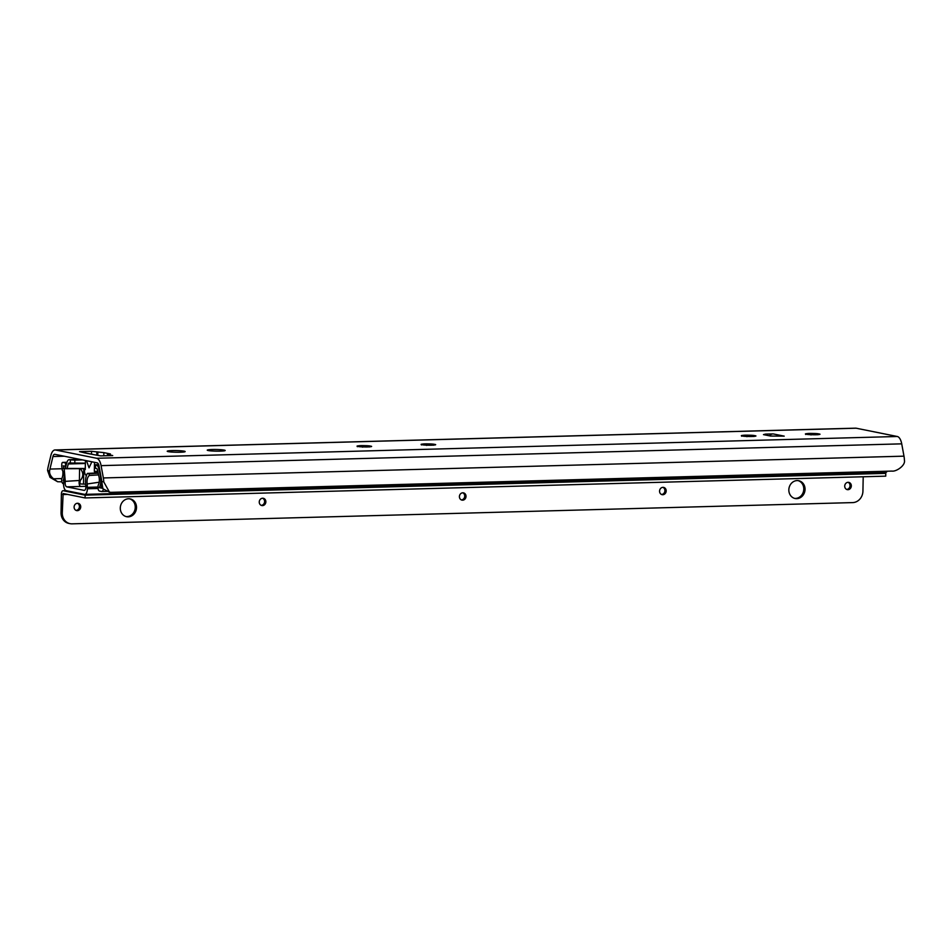 <?xml version="1.0" encoding="UTF-8"?>
<svg xmlns="http://www.w3.org/2000/svg" width="952" height="952" viewBox="0 0 952 952"><rect width="100%" height="100%" fill="white"/><g stroke="black" fill="none" stroke-linecap="round" stroke-linejoin="round"><path stroke-width="1.43" d="M903.983 456.163A12.305 5.534 88.4 0 1 904.4 460.102C905.828 465.468 896.07 471.835 891.988 471.085L111.36 492.327L109.492 492.184L103.756 481.879A12.305 5.534 88.4 0 0 103.351 477.952L101.091 465.635A11.21 5.034 88.4 0 0 96.64 458.269L55.561 449.998A11.21 5.034 88.4 0 0 55.037 449.951L855.681 428.162A11.21 5.034 88.4 0 1 856.205 428.21L897.284 436.492A11.21 5.034 88.4 0 1 901.722 443.846L903.983 456.163L103.351 477.952M57.56 481.712L50.051 477.38L47.6 470.562A12.305 5.534 88.4 0 1 48.159 466.825L50.872 455.52A11.21 5.034 88.4 0 1 55.037 449.951M61.904 481.831L57.656 481.736L53.526 478.785C50.623 476.321 49.325 473.715 49.623 470.978A7.842 3.522 -91.6 0 1 49.944 469.062L52.943 456.532A4.486 2.011 -91.6 0 1 54.621 454.306A4.486 2.011 -91.6 0 1 54.823 454.318L97.211 462.862A4.486 2.011 -91.6 0 1 98.984 465.814L101.495 479.451A7.842 3.522 -91.6 0 1 101.733 481.474L103.756 481.879M109.409 492.16L102.899 488.733L101.733 481.474M61.844 478.558L53.526 478.785M765.456 434.112L773.119 433.898L784.21 436.135L770.525 436.04L763.468 434.624L765.456 434.112L765.444 435.016M90.012 453.878L94.153 454.675M89.452 453.842L100.698 455.889L112.705 455.556L107.409 454.485L110.408 453.949L103.851 452.628L91.547 451.296L79.54 451.617L84.585 452.866A5.605 4.974 -78.6 0 1 85.573 452.95A5.605 4.974 101.4 0 0 85.573 452.95L85.585 452.843M180.214 452.224A8.961 0.821 1.1 0 0 185.152 451.581A8.961 0.821 1.1 0 0 172.157 450.593A8.961 0.821 1.1 0 0 167.219 451.236A8.961 0.821 1.1 0 0 180.214 452.224M220.245 451.129A8.961 0.821 1.1 0 0 225.184 450.498A8.961 0.821 1.1 0 0 212.189 449.511A8.961 0.821 1.1 0 0 207.25 450.153A8.961 0.821 1.1 0 0 220.245 451.129M805.725 433.767L807.986 433.493A7.283 0.666 -178.9 0 1 811.033 433.41L815.162 433.505A7.283 0.666 -178.9 0 1 817.994 433.731L819.862 434.112A7.283 0.666 -178.9 0 1 819.981 434.231A7.283 0.666 -178.9 0 1 819.672 434.421L817.399 434.695A7.283 0.666 -178.9 0 1 814.365 434.778L810.223 434.671A7.283 0.666 -178.9 0 1 807.391 434.445L805.523 434.076A7.283 0.666 -178.9 0 1 805.416 433.957A7.283 0.666 -178.9 0 1 805.725 433.767L805.701 434.493M741.668 435.504L743.94 435.231A7.283 0.666 -178.9 0 1 746.975 435.147L751.104 435.254A7.283 0.666 -178.9 0 1 753.948 435.48L755.805 435.849A7.283 0.666 -178.9 0 1 755.924 435.968A7.283 0.666 -178.9 0 1 755.614 436.159L753.341 436.433A7.283 0.666 -178.9 0 1 750.307 436.516L746.178 436.421A7.283 0.666 -178.9 0 1 743.333 436.195L741.477 435.814A7.283 0.666 -178.9 0 1 741.358 435.695A7.283 0.666 -178.9 0 1 741.668 435.504L741.656 436.23M421.415 444.227L423.688 443.941A7.283 0.666 -178.9 0 1 426.722 443.87L430.851 443.965A7.283 0.666 -178.9 0 1 433.695 444.191L435.552 444.56A7.283 0.666 -178.9 0 1 435.671 444.691A7.283 0.666 -178.9 0 1 435.362 444.87L433.089 445.143A7.283 0.666 -178.9 0 1 430.054 445.227L425.925 445.131A7.283 0.666 -178.9 0 1 423.081 444.905L421.212 444.524A7.283 0.666 -178.9 0 1 421.105 444.405A7.283 0.666 -178.9 0 1 421.415 444.227L421.403 444.941M357.357 445.964L359.63 445.691A7.283 0.666 -178.9 0 1 362.664 445.607L366.806 445.703A7.283 0.666 -178.9 0 1 369.638 445.929L371.506 446.31A7.283 0.666 -178.9 0 1 371.613 446.428A7.283 0.666 -178.9 0 1 371.304 446.619L369.043 446.893A7.283 0.666 -178.9 0 1 365.996 446.976L361.867 446.869A7.283 0.666 -178.9 0 1 359.023 446.643L357.167 446.274A7.283 0.666 -178.9 0 1 357.048 446.155A7.283 0.666 -178.9 0 1 357.357 445.964L357.345 446.69M769.394 435.814A5.605 4.974 -78.6 0 1 773.119 433.898M86.501 460.708L89.048 467.837L91.856 461.791M94.498 462.315L94.331 471.407L95.057 472.668A4.486 2.011 88.4 0 1 95.045 473.025M86.442 475.405L86.418 475.405A4.486 2.011 88.4 0 1 84.478 470.538L84.502 469.419L85.264 469.574L85.43 460.494M94.331 471.407L97.735 471.311M91.547 451.296L91.487 454.14M96.783 455.092L96.83 452.355M107.397 455.699L107.409 454.485M84.502 469.419L85.264 469.395M95.081 471.549L97.77 471.478M815.138 434.767L815.162 433.505M817.982 434.755L817.994 433.731M807.974 434.517L807.986 433.493M810.997 434.945L811.033 433.41M751.08 436.516L751.104 435.254M753.924 436.504L753.948 435.48M743.917 436.254L743.94 435.231M746.951 436.694L746.975 435.147M430.828 445.227L430.851 443.965M433.672 445.215L433.695 444.191M423.664 444.965L423.688 443.941M426.686 445.405L426.722 443.87M366.77 446.964L366.806 445.703M369.626 446.952L369.638 445.929M359.618 446.714L359.63 445.691M362.641 447.154L362.664 445.607M98.639 464.528L95.188 464.814L96.449 465.147A6.164 2.773 -91.6 0 1 98.794 468.693L100.341 475.453A10.091 4.534 88.4 0 1 99.258 487.662L101.852 488.186A11.21 5.034 88.4 0 1 101.186 477.785M106.91 491.375L101.793 491.506A3.927 1.761 -91.6 0 1 101.602 491.494L99.436 491.053A3.368 1.511 -91.6 0 1 97.996 487.412L98.008 486.865A3.368 1.511 -91.6 0 1 98.449 484.675A6.724 3.023 -91.6 0 0 99.008 476.857L97.39 469.812A2.237 1.011 88.4 0 0 96.533 468.515L95.117 468.158L95.188 464.814M85.382 463.16L69.234 463.017A2.237 1.011 88.4 0 0 69.127 463.005A2.237 1.011 88.4 0 0 68.33 463.957L67.009 468.432M74.803 463.457L74.863 460.102L82.491 459.899M74.863 460.102L70.353 459.887L70.281 463.231M80.063 459.411L70.353 459.887M100.365 473.322L100.115 471.93M101.793 491.506A3.927 1.761 -91.6 0 0 103.34 489.114M63.582 483.83L63.32 483.783A3.927 1.761 -91.6 0 1 61.63 479.522L61.797 478.666A7.842 3.522 -91.6 0 0 62.749 470.645M62.427 469.027A7.842 3.522 -91.6 0 0 61.999 467.694A2.237 1.011 -91.6 0 1 61.737 466.063L61.773 464.421A2.237 1.011 -91.6 0 1 62.713 462.386A2.237 1.011 -91.6 0 1 62.82 462.398L65.593 462.958L65.521 466.302L63.225 465.837A11.21 5.034 88.4 0 1 63.951 468.432M64.212 476.381A11.21 5.034 88.4 0 1 63.201 480.391L63.748 480.51M65.164 468.432A10.091 4.534 88.4 0 1 65.188 468.36L66.985 462.279L62.82 462.398M69.436 459.697A6.164 2.773 -91.6 0 0 69.151 459.673A6.164 2.773 -91.6 0 0 66.985 462.279L62.713 462.386M101.674 487.602L99.258 487.662M66.795 462.922L65.593 462.958M887.109 471.216A6.164 2.773 88.4 0 1 885.431 472.597A6.164 2.773 88.4 0 1 885.146 472.573M85.632 484.163A7.842 0.726 1.1 0 1 83.502 484.092L79.801 483.902L80.289 480.451C83.597 476.631 83.597 472.68 80.301 468.634L79.575 468.646L79.421 480.474L65.272 481.367L64.189 468.753L62.594 468.432L62.142 469.967C63.998 472.323 64.593 475.429 63.951 479.284L63.582 483.973A6.164 2.773 -91.6 0 0 66.235 490.673L84.502 494.35A6.164 2.773 -91.6 0 0 84.787 494.374A6.164 2.773 -91.6 0 0 87.394 488.781L87.191 483.973C86.703 479.891 87.429 477.047 89.345 475.453L88.964 473.751L87.37 473.43C85.62 476.643 85.097 480.677 85.811 485.508C86.073 488.543 85.537 490.161 84.192 490.375L66.688 486.841C65.367 486.103 64.891 484.27 65.272 481.367M85.918 486.317L80.694 486.46A3.701 1.666 88.4 0 1 79.278 484.235A3.701 1.666 88.4 0 1 79.421 480.474L80.289 480.451M79.575 468.646L64.189 468.753M85.275 468.503L62.594 468.432M80.301 468.634L83.8 468.8A7.842 0.726 1.1 0 0 85.275 468.86M98.163 473.192L88.964 473.751M98.092 472.87L87.37 473.43M98.556 474.905L89.345 475.453M70.079 523.659L68.83 523.41A11.21 9.96 -78.6 0 1 61.035 512.7L61.38 494.29A3.927 1.761 88.4 0 1 63.046 490.72A3.927 1.761 88.4 0 1 63.225 490.732L85.133 495.159L85.085 497.944L63.118 493.517L62.285 512.949A11.21 9.96 101.4 0 0 70.079 523.659A11.21 9.96 101.4 0 0 72.078 523.838L852.706 502.596A11.21 9.96 101.4 0 0 862.928 491.172L863.202 476.773M80.718 506.869A3.701 3.284 101.4 0 0 74.101 507.059A3.701 3.284 101.4 0 0 80.718 506.869M265.858 501.835A3.701 3.284 101.4 0 0 259.253 502.013A3.701 3.284 101.4 0 0 265.858 501.835M466.016 496.397A3.701 3.284 101.4 0 0 459.411 496.575A3.701 3.284 101.4 0 0 466.016 496.397M666.186 490.946A3.701 3.284 101.4 0 0 659.569 491.125A3.701 3.284 101.4 0 0 666.186 490.946M805.047 489.399A9.08 8.068 101.4 0 0 798.74 480.724A9.08 8.068 101.4 0 0 788.839 489.84A9.08 8.068 101.4 0 0 795.146 498.515A9.08 8.068 101.4 0 0 805.047 489.399M136.517 507.583A9.08 8.068 101.4 0 0 130.198 498.907A9.08 8.068 101.4 0 0 120.297 508.023A9.08 8.068 101.4 0 0 126.616 516.71A9.08 8.068 101.4 0 0 136.517 507.583M851.326 485.913A3.701 3.284 101.4 0 0 844.721 486.091A3.701 3.284 101.4 0 0 851.326 485.913M76.065 510.391A3.701 3.284 101.4 0 0 77.493 503.287M261.217 505.357A3.701 3.284 101.4 0 0 262.645 498.241M461.375 499.907A3.701 3.284 101.4 0 0 462.803 492.803M661.533 494.469A3.701 3.284 101.4 0 0 662.961 487.353M794.527 498.36A9.08 8.068 101.4 0 0 803.786 489.138A9.08 8.068 101.4 0 0 798.097 480.617M125.985 516.555A9.08 8.068 101.4 0 0 135.255 507.333A9.08 8.068 101.4 0 0 129.567 498.812M846.685 489.423A3.701 3.284 101.4 0 0 848.113 482.319M882.349 472.68L885.776 473.37L885.729 476.155L85.085 497.944M85.133 495.159L885.776 473.37M47.6 470.562L49.623 470.978M62.344 468.729L49.944 469.062M856.205 428.21L55.561 449.998M897.284 436.492L96.64 458.269M84.585 452.866L88.774 453.711M901.722 443.846L101.091 465.635M64.26 456.222L52.943 456.532M97.83 452.331L97.782 455.294M103.851 452.628L103.792 455.794M95.057 472.668L98.02 472.585M98.818 465.076L96.449 465.147M95.545 464.957L95.474 468.313M99.52 468.682L98.794 468.693M68.33 463.957L85.371 463.493M80.694 486.46L66.688 486.841M98.056 488.483L87.394 488.781M97.996 487.043L87.417 487.329M99.175 482.224L87.191 483.973M83.502 484.092L83.8 468.8M61.035 512.7L62.285 512.949M62.642 494.54L67.544 494.409M63.225 490.732L66.164 490.661M85.585 452.95L89.595 453.759M79.92 459.376L69.151 459.673M84.787 494.374L885.431 472.597M856.633 473.382L848.303 473.608M636.46 479.368L628.13 479.594M416.286 485.365L407.956 485.591M196.1 491.351L187.782 491.577M63.046 490.72L66.104 490.637"/></g></svg>
